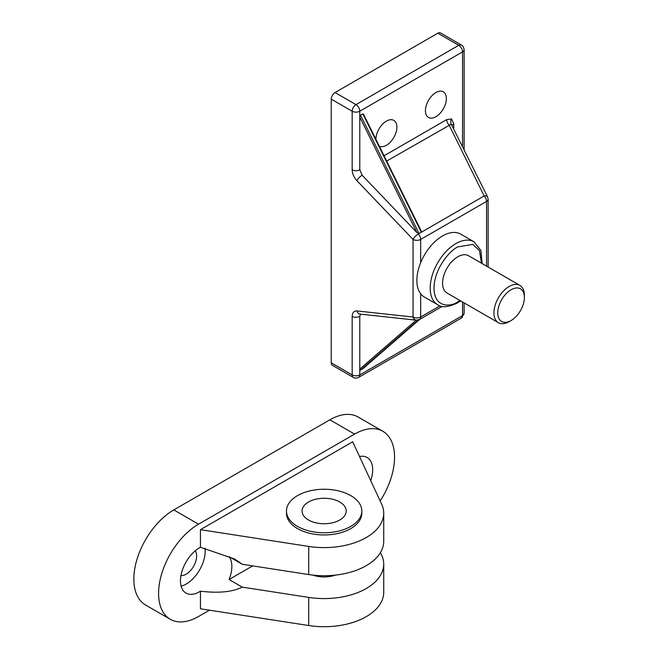 <?xml version="1.0" encoding="UTF-8"?>
<svg xmlns="http://www.w3.org/2000/svg" width="659" height="659" viewBox="0 0 659 659"><rect width="100%" height="100%" fill="white"/><g stroke="black" fill="none" stroke-linecap="round" stroke-linejoin="round"><path stroke-width="0.99" d="M180.945 575.579A14.803 8.542 120 0 0 186.176 574.178A14.803 8.542 120 0 0 195.245 550.825M200.451 547.291A26.912 15.536 120 0 0 199.496 547.81A26.912 15.536 120 0 0 181.917 571.526A26.912 15.536 120 0 0 186.044 593.092A26.912 15.536 120 0 0 199.496 591.757A26.912 15.536 120 0 0 200.451 591.181C218.475 593.364 232.405 592.013 242.257 587.128L229.077 579.516A26.912 15.536 120 0 0 229.077 556.666L242.257 564.277L234.612 558.98L200.451 547.291L200.451 529.679L308.725 546.435L308.725 574.557A59.59 34.4 0 0 0 383.727 541.327L383.727 513.204A59.59 34.4 180 0 1 308.725 546.435M205.023 548.181A26.912 15.536 -60 0 1 186.176 584.072A26.912 15.536 -60 0 1 181.143 586.189M370.72 480.633A26.912 15.536 120 0 0 367.096 457.486A26.912 15.536 120 0 0 359.517 456.498M339.747 501.993A22.068 12.743 0 0 0 315.702 499.234A22.068 12.743 0 0 0 302.077 511.005A22.068 12.743 0 0 0 308.536 520.017A22.068 12.743 0 0 0 332.589 522.776A22.068 12.743 0 0 0 346.214 511.005A22.068 12.743 0 0 0 339.747 501.993M297.506 526.384A37.678 21.755 0 0 0 338.561 531.105A37.678 21.755 0 0 0 361.824 511.005A37.678 21.755 0 0 0 350.786 495.626A37.678 21.755 0 0 0 309.722 490.906A37.678 21.755 0 0 0 286.467 511.005A37.678 21.755 0 0 0 297.506 526.384M286.467 511.005L286.467 513.204A37.678 21.755 0 0 0 297.506 528.584A37.678 21.755 0 0 0 338.561 533.296A37.678 21.755 0 0 0 361.824 513.204L361.824 511.005M380.449 552.588L381.701 555.282A59.59 34.4 180 0 1 383.727 564.178A59.59 34.4 180 0 1 308.725 597.408L242.257 587.128M308.725 597.408L308.725 625.539A59.59 34.4 0 0 0 383.727 592.309L383.727 564.178M312.761 575.101A22.068 12.743 0 0 0 335.522 575.101M200.451 529.679L352.689 441.785L381.701 504.3A59.59 34.4 180 0 1 383.727 513.204M308.725 625.539L200.451 608.792L200.451 591.181M252.677 565.892L229.077 579.516M308.725 574.557L242.257 564.277M380.152 500.955A56.517 32.629 120 0 0 382.854 431.299L358.109 417.015A56.517 32.629 120 0 0 329.854 419.816L173.803 509.909L198.548 524.185A56.517 32.629 120 0 0 161.628 573.989A56.517 32.629 120 0 0 170.286 619.279A56.517 32.629 120 0 0 198.548 616.478L209.455 610.185M382.854 431.299A56.517 32.629 120 0 0 354.591 434.092L329.854 419.816M198.548 524.185L354.591 434.092M173.803 509.909A56.517 32.629 120 0 0 136.883 559.705A56.517 32.629 120 0 0 145.548 604.995L170.286 619.279M511.071 289.762A18.839 10.873 120 0 0 497.751 312.836A18.839 10.873 120 0 0 511.071 320.529L509.168 321.625A21.533 12.43 -60 0 1 498.402 322.696A21.533 12.43 -60 0 1 495.098 305.438A21.533 12.43 -60 0 1 509.168 286.467A21.533 12.43 -60 0 1 519.926 285.405A21.533 12.43 -60 0 1 524.391 295.257L524.391 297.456A18.839 10.873 120 0 0 511.071 289.762M498.402 322.696L447.016 293.024A21.533 12.43 -60 0 1 443.721 275.775A21.533 12.43 -60 0 1 457.783 256.804A21.533 12.43 -60 0 1 468.549 255.733L519.926 285.405M509.168 321.625L511.071 320.529A18.839 10.873 120 0 0 524.391 297.456M420.673 262.686A36.336 20.973 -60 0 1 442.56 235.93A36.336 20.973 -60 0 1 460.723 234.126L474.043 241.82A36.336 20.973 120 0 0 455.88 243.616A36.336 20.973 120 0 0 432.147 275.635A36.336 20.973 120 0 0 437.716 304.746L424.396 297.061A36.336 20.973 -60 0 1 420.673 293.766A36.336 20.973 -60 0 1 420.673 262.686L420.673 239.431A5.379 3.106 -120 0 0 418.3 233.994A5.379 1.713 136.3 0 0 413.061 239.431L356.914 180.681A5.379 1.713 -43.7 0 1 362.153 175.236L416.859 232.487L359.781 117.03L360.539 115.177L419.066 233.55L421.348 232.232L362.821 113.859L360.539 115.177M425.434 110.679A14.803 8.542 120 0 0 428.498 117.45A14.803 8.542 120 0 0 439.907 113.488A14.803 8.542 120 0 0 446.365 98.586A14.803 8.542 120 0 0 443.301 91.815A14.803 8.542 120 0 0 431.892 95.777A14.803 8.542 120 0 0 425.434 110.679M379.304 146.166A14.803 8.542 120 0 0 390.606 141.858A14.803 8.542 120 0 0 396.891 127.154A14.803 8.542 120 0 0 393.818 120.383A14.803 8.542 120 0 0 382.418 124.345A14.803 8.542 120 0 0 375.951 139.238A14.803 8.542 120 0 0 375.951 139.403M363.06 368.562L360.539 370.078L359.781 369.114L416.175 320.159M437.798 33.214L458.738 45.306L355.975 104.633A5.379 3.106 120 0 0 352.17 111.223L331.23 99.138A5.379 3.106 120 0 1 335.036 92.548L437.798 33.214A5.379 3.106 -60 0 1 440.492 32.95L461.424 45.034A5.379 3.106 120 0 0 458.738 45.306A5.379 3.106 60 0 1 462.544 51.896A5.379 3.106 0 0 0 464.117 49.697C463.549 46.913 462.651 45.356 461.424 45.034M419.066 233.55L416.859 232.487M386.668 161.076L451.234 124.197L487.561 196.819A5.379 2.636 153.7 0 0 484.176 195.962L449.076 125.045A5.379 3.106 60 0 1 446.703 119.608L451.53 118.925L453.763 123.768A5.379 3.106 0 0 0 452.255 125.465M452.107 125.169L452.181 125.96M362.821 113.859L363.587 114.831M420.664 230.288L421.348 232.232L484.176 195.962A5.379 3.106 60 0 1 486.548 201.407A5.379 3.106 0 0 0 488.121 199.207L487.561 196.819M353.282 377.376L332.35 365.292A5.379 3.106 -60 0 1 331.23 362.829L352.17 374.913A5.379 3.106 120 0 0 353.282 377.376C354.369 378.34 356.165 378.34 358.661 377.376A5.379 3.106 -120 0 0 359.781 374.913A5.379 3.106 180 0 1 352.17 374.913L352.17 316.345A5.379 3.106 -0 0 0 359.781 316.345L360.547 314.137M359.781 316.345L359.781 374.913L462.544 315.587A5.379 3.106 60 0 1 461.424 318.05L464.117 313.387A5.379 3.106 180 0 1 462.544 315.587L462.544 301.987M462.544 146.257L462.544 51.896L359.781 111.223L359.781 169.791L362.153 175.236M331.23 99.138L331.23 362.829M418.317 233.541L418.3 233.994M420.673 293.766L420.673 317.02A5.379 3.106 -120 0 1 419.561 319.483L416.29 320.175A5.379 4.045 -83.8 0 1 413.061 317.02L413.061 239.431A5.379 3.106 0 0 0 420.673 239.431L486.548 201.407L486.548 266.129M481.474 263.196L479.472 250.568L472.775 244.398L457.783 246.911C450.822 249.827 434.322 267.595 433.993 288.115C434.322 308.255 450.822 306.97 457.783 301.847L459.941 300.488M362.821 368.76L419.659 319.426M418.185 320.043L360.539 370.078M335.036 92.548L355.975 104.633A5.379 3.106 60 0 1 359.781 111.223A5.379 3.106 0 0 1 352.17 111.223L352.17 169.791A5.379 3.106 180 0 0 359.781 169.791M451.53 118.925A5.379 4.391 -64 0 0 451.234 124.197M446.703 119.608L384.049 155.779M453.763 128.513L453.763 123.768M416.29 320.175L360.143 314.096A5.379 4.045 -83.8 0 1 356.914 310.941L413.061 317.02A5.379 3.106 180 0 0 420.673 317.02L440.064 305.825M352.17 316.345C352.326 312.621 353.908 310.817 356.914 310.941M356.914 180.681C353.916 177.337 352.326 173.704 352.17 169.791M464.117 313.387L464.117 302.901M464.117 149.445L464.117 49.697M358.661 377.376L461.424 318.05M419.725 319.393L362.944 368.678M363.447 114.098L421.356 231.243M419.561 319.483L442.214 306.402M488.121 267.035L488.121 199.207M437.716 304.746C441.472 307.877 447.98 307.325 457.222 303.082L460.608 300.875M482.133 263.584L480.905 250.445L474.043 241.82"/></g></svg>
